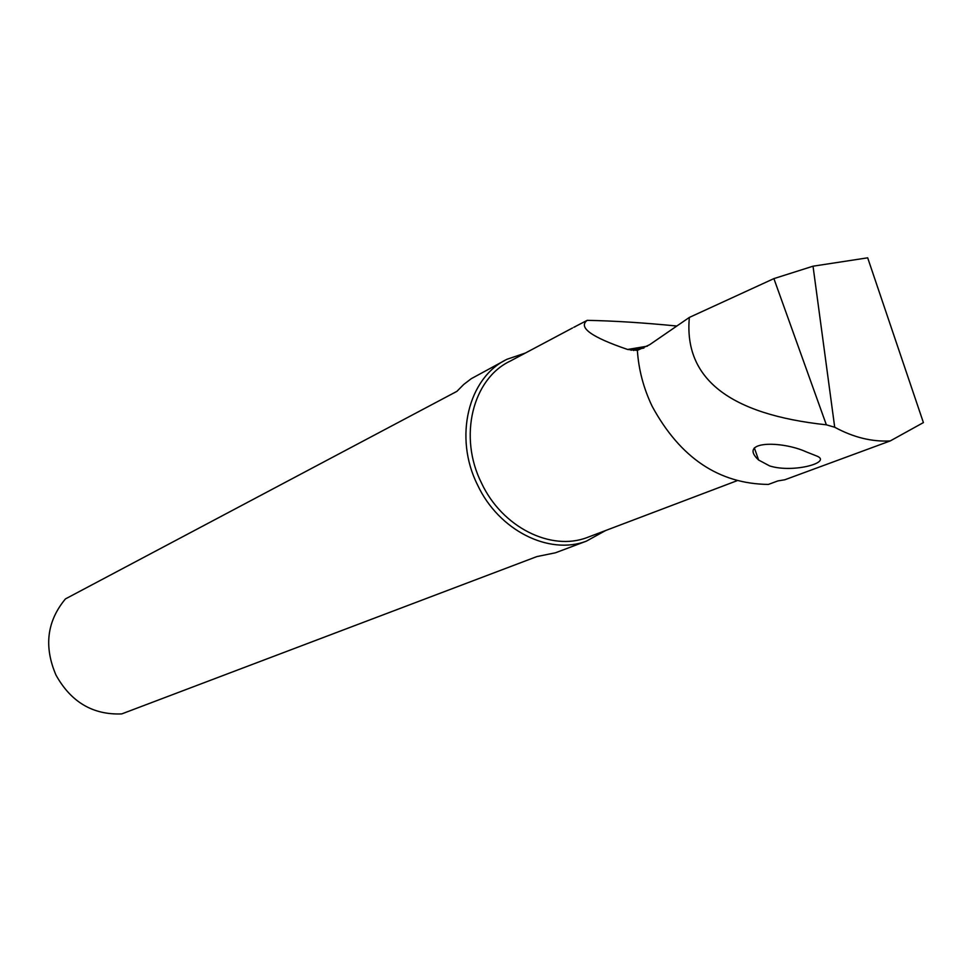 <?xml version="1.0" encoding="UTF-8"?>
<svg xmlns="http://www.w3.org/2000/svg" width="972" height="972" viewBox="0 0 972 972"><rect width="100%" height="100%" fill="white"/><g stroke="black" fill="none" stroke-linecap="round" stroke-linejoin="round"><path stroke-width="1.46" d="M813.029 266.194L867.68 257.823L923.4 422.601L890.255 440.923C871.92 441.956 853.404 437.388 834.705 427.243L813.029 266.194L773.894 278.612L826.346 424.813L834.705 427.243M890.255 440.923L784.817 479.767L777.867 480.921L768.39 484.421C718.952 483.886 680.218 457.873 652.188 406.369C643.586 388.399 638.653 369.737 637.365 350.37L649.624 344.72L689.355 317.419C683.705 378.618 729.377 414.412 826.346 424.813M769.654 465.928C793.492 473.473 833.502 462.077 816.261 455.832L806.42 451.944C781.622 440.559 737.505 440.705 758.61 460.023L769.654 465.928M773.894 278.612L689.355 317.419M637.365 350.394L627.62 349.47C591.45 337.15 577.963 327.442 587.173 320.347L573.82 327.285M676.804 326.021C643.525 322.74 613.648 320.845 587.173 320.347M633.671 350.54L633.015 349.871M575.485 326.556L573.893 327.248M572.532 327.965L510.251 361.086C472.514 378.776 458.164 436.853 481.577 483.181C502.099 527.152 550.832 551.537 587.21 537.504L589.554 536.617M605.641 530.518L586.444 541.125C548.937 555.498 498.758 530.372 477.617 485.077C453.499 437.351 468.249 377.537 507.092 359.239L525.378 353.043M586.444 541.125L555.474 552.789L536.848 556.592L121.743 713.91C92.935 715.052 71.005 702.1 55.963 675.042C43.776 646.55 46.935 621.181 65.44 598.91L456.889 391.364L463.705 384.475L471.298 378.667L504.638 360.539M555.474 552.789L557.855 551.889M627.62 349.47L647.413 346.154M758.61 460.023L754.333 447.873M630.986 350.224L643.901 348.049M737.043 480.715L587.21 537.504"/></g></svg>

